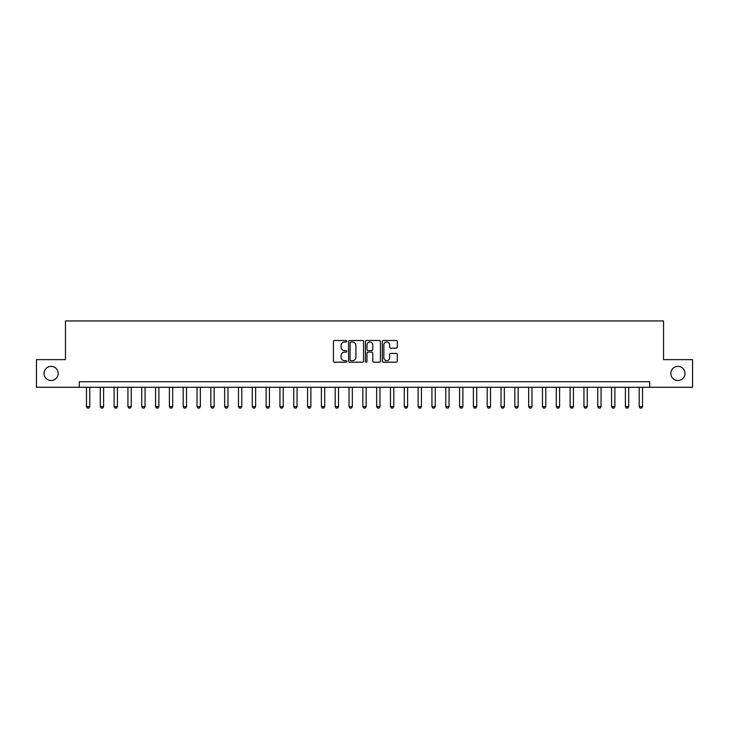 <?xml version="1.0" encoding="UTF-8"?>
<svg xmlns="http://www.w3.org/2000/svg" width="729" height="729" viewBox="0 0 729 729"><rect width="100%" height="100%" fill="white"/><g stroke="black" fill="none" stroke-linecap="round" stroke-linejoin="round"><path stroke-width="1.09" d="M346.813 341.254A0.756 0.756 0 0 0 346.056 340.498L334.52 340.498A1.084 1.084 0 0 0 333.435 341.582L333.435 361.11A1.084 1.084 0 0 0 334.52 362.195L346.056 362.195A0.756 0.756 0 0 0 346.813 361.438A0.756 0.756 0 0 0 346.056 360.673L344.562 360.673A3.472 3.472 0 0 1 341.09 357.201L341.09 355.579A3.472 3.472 0 0 1 344.562 352.107L346.056 352.107A0.756 0.756 0 0 0 346.813 351.342A0.756 0.756 0 0 0 346.056 350.585L344.562 350.585A3.472 3.472 0 0 1 341.09 347.113L341.09 345.482A3.472 3.472 0 0 1 344.562 342.01L346.056 342.01A0.756 0.756 0 0 0 346.813 341.254M670.826 373.458A7.071 7.071 0 0 0 677.906 380.529A7.071 7.071 0 0 0 684.978 373.458A7.071 7.071 0 0 0 677.906 366.377A7.071 7.071 0 0 0 670.826 373.458M44.022 373.458A7.071 7.071 0 0 0 51.094 380.529A7.071 7.071 0 0 0 58.174 373.458A7.071 7.071 0 0 0 51.094 366.377A7.071 7.071 0 0 0 44.022 373.458M396.212 348.143A1.084 1.084 0 0 0 397.296 347.059L397.296 341.582A1.084 1.084 0 0 0 396.212 340.498L383.408 340.498A1.084 1.084 0 0 0 382.324 341.582L382.324 361.11A1.084 1.084 0 0 0 383.408 362.195L396.212 362.195A1.084 1.084 0 0 0 397.296 361.11L397.296 354.494A1.084 1.084 0 0 0 396.212 353.41L390.735 353.41A1.084 1.084 0 0 0 389.651 354.494L389.651 357.775A2.907 2.907 0 0 1 386.744 360.673A2.907 2.907 0 0 1 383.846 357.775L383.846 344.917A2.907 2.907 0 0 1 386.744 342.01A2.907 2.907 0 0 1 389.651 344.917L389.651 347.059A1.084 1.084 0 0 0 390.735 348.143L396.212 348.143M79.288 387.272L36.45 387.272L36.45 359.634L65.464 359.634L65.464 320.942L663.536 320.942L663.536 359.634L692.55 359.634L692.55 387.272L649.712 387.272L649.712 381.75L79.288 381.75L79.288 387.272L649.712 387.272M363.552 341.582A1.084 1.084 0 0 0 362.468 340.498L349.665 340.498A1.084 1.084 0 0 0 348.58 341.582L348.58 361.11A1.084 1.084 0 0 0 349.665 362.195L362.468 362.195A1.084 1.084 0 0 0 363.552 361.11L363.552 341.582M366.532 340.498L379.335 340.498A1.084 1.084 0 0 1 380.42 341.582L380.42 361.11A1.084 1.084 0 0 1 379.335 362.195L373.859 362.195A1.084 1.084 0 0 1 372.774 361.11L372.774 353.191A1.084 1.084 0 0 0 371.69 352.107L368.054 352.107A1.084 1.084 0 0 0 366.969 353.191L366.969 361.438A0.756 0.756 0 0 1 366.213 362.195A0.756 0.756 0 0 1 365.448 361.438L365.448 341.582A1.084 1.084 0 0 1 366.532 340.498M350.859 342.01A0.756 0.756 0 0 0 350.093 342.776L350.093 359.916A0.756 0.756 0 0 0 350.859 360.673L352.426 360.673A3.472 3.472 0 0 0 355.898 357.201L355.898 345.482A3.472 3.472 0 0 0 352.426 342.01L350.859 342.01M372.774 344.972A2.907 2.907 0 0 0 369.867 342.065A2.907 2.907 0 0 0 366.969 344.972L366.969 349.501A1.084 1.084 0 0 0 368.054 350.585L371.69 350.585A1.084 1.084 0 0 0 372.774 349.501L372.774 344.972M86.469 387.272L86.469 406.618L89.785 406.618L89.785 387.272M89.785 406.618L88.956 408.058L87.298 408.058L86.469 406.618M100.292 387.272L100.292 406.618L103.609 406.618L103.609 387.272M103.609 406.618L102.78 408.058L101.121 408.058L100.292 406.618M114.107 387.272L114.107 406.618L117.424 406.618L117.424 387.272M117.424 406.618L116.594 408.058L114.936 408.058L114.107 406.618M127.93 387.272L127.93 406.618L131.247 406.618L131.247 387.272M131.247 406.618L130.418 408.058L128.76 408.058L127.93 406.618M141.745 387.272L141.745 406.618L145.062 406.618L145.062 387.272M145.062 406.618L144.233 408.058L142.574 408.058L141.745 406.618M155.569 387.272L155.569 406.618L158.886 406.618L158.886 387.272M158.886 406.618L158.056 408.058L156.398 408.058L155.569 406.618M169.383 387.272L169.383 406.618L172.7 406.618L172.7 387.272M172.7 406.618L171.871 408.058L170.212 408.058L169.383 406.618M183.198 387.272L183.198 406.618L186.515 406.618L186.515 387.272M186.515 406.618L185.685 408.058L184.027 408.058L183.198 406.618M197.021 387.272L197.021 406.618L200.338 406.618L200.338 387.272M200.338 406.618L199.509 408.058L197.851 408.058L197.021 406.618M210.836 387.272L210.836 406.618L214.153 406.618L214.153 387.272M214.153 406.618L213.324 408.058L211.665 408.058L210.836 406.618M224.66 387.272L224.66 406.618L227.977 406.618L227.977 387.272M227.977 406.618L227.147 408.058L225.489 408.058L224.66 406.618M238.474 387.272L238.474 406.618L241.791 406.618L241.791 387.272M241.791 406.618L240.962 408.058L239.303 408.058L238.474 406.618M252.298 387.272L252.298 406.618L255.615 406.618L255.615 387.272M255.615 406.618L254.786 408.058L253.127 408.058L252.298 406.618M266.112 387.272L266.112 406.618L269.429 406.618L269.429 387.272M269.429 406.618L268.6 408.058L266.942 408.058L266.112 406.618M279.927 387.272L279.927 406.618L283.244 406.618L283.244 387.272M283.244 406.618L282.415 408.058L280.756 408.058L279.927 406.618M293.751 387.272L293.751 406.618L297.067 406.618L297.067 387.272M297.067 406.618L296.238 408.058L294.58 408.058L293.751 406.618M307.565 387.272L307.565 406.618L310.882 406.618L310.882 387.272M310.882 406.618L310.053 408.058L308.394 408.058L307.565 406.618M321.389 387.272L321.389 406.618L324.706 406.618L324.706 387.272M324.706 406.618L323.876 408.058L322.218 408.058L321.389 406.618M335.203 387.272L335.203 406.618L338.52 406.618L338.52 387.272M338.52 406.618L337.691 408.058L336.033 408.058L335.203 406.618M349.027 387.272L349.027 406.618L352.344 406.618L352.344 387.272M352.344 406.618L351.515 408.058L349.856 408.058L349.027 406.618M362.842 387.272L362.842 406.618L366.158 406.618L366.158 387.272M366.158 406.618L365.329 408.058L363.671 408.058L362.842 406.618M376.656 387.272L376.656 406.618L379.973 406.618L379.973 387.272M379.973 406.618L379.144 408.058L377.485 408.058L376.656 406.618M390.48 387.272L390.48 406.618L393.797 406.618L393.797 387.272M393.797 406.618L392.967 408.058L391.309 408.058L390.48 406.618M404.294 387.272L404.294 406.618L407.611 406.618L407.611 387.272M407.611 406.618L406.782 408.058L405.124 408.058L404.294 406.618M418.118 387.272L418.118 406.618L421.435 406.618L421.435 387.272M421.435 406.618L420.606 408.058L418.947 408.058L418.118 406.618M431.933 387.272L431.933 406.618L435.249 406.618L435.249 387.272M435.249 406.618L434.42 408.058L432.762 408.058L431.933 406.618M445.756 387.272L445.756 406.618L449.073 406.618L449.073 387.272M449.073 406.618L448.244 408.058L446.585 408.058L445.756 406.618M459.571 387.272L459.571 406.618L462.888 406.618L462.888 387.272M462.888 406.618L462.058 408.058L460.4 408.058L459.571 406.618M473.385 387.272L473.385 406.618L476.702 406.618L476.702 387.272M476.702 406.618L475.873 408.058L474.214 408.058L473.385 406.618M487.209 387.272L487.209 406.618L490.526 406.618L490.526 387.272M490.526 406.618L489.697 408.058L488.038 408.058L487.209 406.618M501.023 387.272L501.023 406.618L504.34 406.618L504.34 387.272M504.34 406.618L503.511 408.058L501.853 408.058L501.023 406.618M514.847 387.272L514.847 406.618L518.164 406.618L518.164 387.272M518.164 406.618L517.335 408.058L515.676 408.058L514.847 406.618M528.662 387.272L528.662 406.618L531.979 406.618L531.979 387.272M531.979 406.618L531.149 408.058L529.491 408.058L528.662 406.618M542.485 387.272L542.485 406.618L545.802 406.618L545.802 387.272M545.802 406.618L544.973 408.058L543.315 408.058L542.485 406.618M556.3 387.272L556.3 406.618L559.617 406.618L559.617 387.272M559.617 406.618L558.788 408.058L557.129 408.058L556.3 406.618M570.114 387.272L570.114 406.618L573.431 406.618L573.431 387.272M573.431 406.618L572.602 408.058L570.944 408.058L570.114 406.618M583.938 387.272L583.938 406.618L587.255 406.618L587.255 387.272M587.255 406.618L586.426 408.058L584.767 408.058L583.938 406.618M597.753 387.272L597.753 406.618L601.07 406.618L601.07 387.272M601.07 406.618L600.24 408.058L598.582 408.058L597.753 406.618M611.576 387.272L611.576 406.618L614.893 406.618L614.893 387.272M614.893 406.618L614.064 408.058L612.406 408.058L611.576 406.618M625.391 387.272L625.391 406.618L628.708 406.618L628.708 387.272M628.708 406.618L627.879 408.058L626.22 408.058L625.391 406.618M639.215 387.272L639.215 406.618L642.531 406.618L642.531 387.272M642.531 406.618L641.702 408.058L640.044 408.058L639.215 406.618"/></g></svg>
